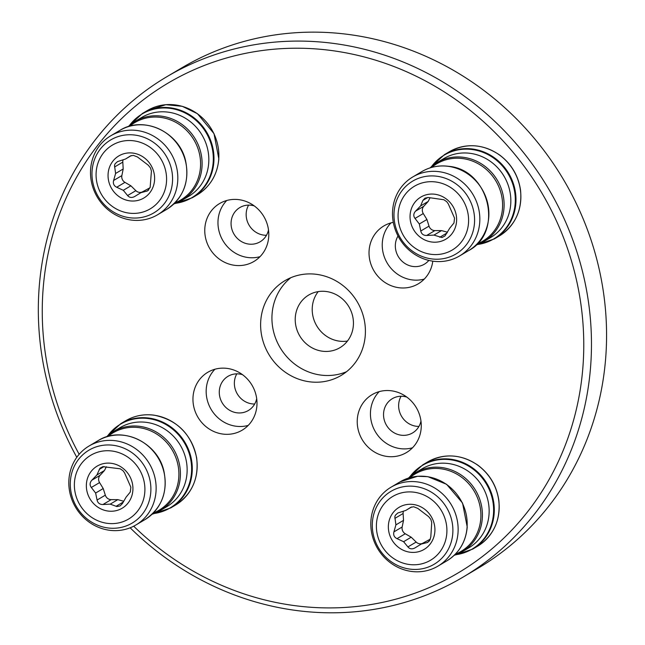 <?xml version="1.0" encoding="UTF-8"?>
<svg xmlns="http://www.w3.org/2000/svg" width="645" height="645" viewBox="0 0 645 645"><rect width="100%" height="100%" fill="white"/><g stroke="black" fill="none" stroke-linecap="round" stroke-linejoin="round"><path stroke-width="0.97" d="M431.666 241.996A24.486 22.857 -120.6 0 0 454.29 208.94A24.486 22.857 -120.6 0 0 414.05 203.457A24.486 22.857 -120.6 0 0 431.666 241.996M470.302 153.349A45.908 42.86 59.4 0 1 509.518 189.719A45.908 42.86 59.4 0 1 490.571 237.586L483.839 241.577A45.908 42.86 -120.6 0 0 502.794 193.702A45.908 42.86 -120.6 0 0 463.578 157.332A45.908 42.86 -120.6 0 0 437.052 162.572L443.776 158.589A45.908 42.86 59.4 0 1 470.302 153.349M439.293 171.715A45.908 42.86 59.4 0 1 478.517 208.085A45.908 42.86 59.4 0 1 459.562 255.952A45.908 42.86 59.4 0 1 399.295 238.295A45.908 42.86 59.4 0 1 412.776 176.956A45.908 42.86 59.4 0 1 439.293 171.715M449.767 228.145L444.994 235.933L442.019 237.529L433.916 235.094L426.643 235.473C423.426 235.506 421.467 234.014 420.774 231.007L419.323 223.992L415.025 218.437C413.243 216.027 413.413 213.608 415.533 211.173L420.588 205.94L422.91 200.393L424.966 198.16L428.199 197.491L443.881 199.748L446.751 201.7L448.283 203.852L454.548 218.139L453.975 222.993L449.767 228.145M419.323 223.992L426.925 219.494L429.022 226.121A6.119 5.716 -120.6 0 0 434.891 230.588L441.511 230.596L447.477 232.224M420.588 205.94L428.183 201.442L423.781 206.287A6.119 5.716 -120.6 0 0 423.273 213.551L426.925 219.494M433.916 235.094L441.511 230.596M430.054 197.717L428.183 201.442M111.311 463.312A24.486 22.857 -120.6 0 0 88.688 496.368A24.486 22.857 -120.6 0 0 128.927 501.85A24.486 22.857 -120.6 0 0 111.311 463.312M120.083 427.635A45.908 42.86 59.4 0 1 180.35 445.292A45.908 42.86 59.4 0 1 166.87 506.631L160.145 510.622A45.908 42.86 -120.6 0 0 173.626 449.283A45.908 42.86 -120.6 0 0 113.359 431.618L120.083 427.635M109.344 530.246A45.908 42.86 59.4 0 1 70.128 493.868A45.908 42.86 59.4 0 1 89.075 446.001A45.908 42.86 59.4 0 1 149.35 463.658A45.908 42.86 59.4 0 1 135.869 524.998A45.908 42.86 59.4 0 1 109.344 530.246M96.887 474.986L99.975 468.197L102.837 466.666L120.188 468.794L123.05 470.745L124.59 472.898L130.846 487.185L130.282 492.038L126.065 497.19L122.445 503.511L120.083 505.922L116.906 506.559L110.214 504.14L102.942 504.519C99.733 504.551 97.774 503.06 97.073 500.052L95.629 493.038L91.324 487.483C89.542 485.072 89.711 482.654 91.832 480.219L96.887 474.986L104.49 470.487L100.08 475.333A6.119 5.716 -120.6 0 0 99.572 482.597L103.224 488.539L105.32 495.166A6.119 5.716 -120.6 0 0 111.19 499.633L117.817 499.641L123.776 501.27M110.214 504.14L117.817 499.641M95.629 493.038L103.224 488.539M106.352 466.762L104.49 470.487M154.566 180.124A24.486 22.857 -120.6 0 0 121.163 154.711A24.486 22.857 -120.6 0 0 118.269 196.04A24.486 22.857 -120.6 0 0 154.566 180.124M141.771 117.422A45.908 42.86 59.4 0 1 202.046 135.079A45.908 42.86 59.4 0 1 188.566 196.419L181.842 200.401A45.908 42.86 -120.6 0 0 195.322 139.062A45.908 42.86 -120.6 0 0 135.047 121.405L141.771 117.422M90.606 169.345A45.908 42.86 59.4 0 1 110.771 135.781A45.908 42.86 59.4 0 1 171.038 153.437A45.908 42.86 59.4 0 1 157.557 214.777A45.908 42.86 59.4 0 1 111.762 212.56A45.908 42.86 59.4 0 1 90.606 169.345M134.676 196.507C131.838 198.031 129.476 197.709 127.605 195.548L123.292 190.307L116.713 187.252C113.883 185.849 112.851 183.591 113.617 180.479L115.6 173.473L114.504 165.41L115.068 163.814L117.519 161.605L125.477 159.041L130.443 155.953L133.346 155.381L137.441 156.961L148.334 165.257L150.511 167.99L151.422 171.119L150.156 187.332L147.624 190.872L140.868 192.702L134.579 196.572M140.868 192.702L150.011 187.768M123.292 190.307L130.887 185.808L135.853 190.662A6.119 5.716 -120.6 0 0 141.795 192.154M115.6 173.473L123.195 168.974L121.865 175.593A6.119 5.716 -120.6 0 0 124.961 182.366L130.887 185.808M125.477 159.041L131.338 155.566M123.139 159.742A6.119 5.716 -120.6 0 0 122.8 162.113L123.195 168.974M388.411 525.183A24.486 22.857 -120.6 0 0 421.814 550.596A24.486 22.857 -120.6 0 0 424.708 509.268A24.486 22.857 -120.6 0 0 388.411 525.183M489.039 514.25A45.908 42.86 59.4 0 1 468.875 547.807L462.151 551.789A45.908 42.86 -120.6 0 0 482.315 518.233A45.908 42.86 -120.6 0 0 461.151 475.01A45.908 42.86 -120.6 0 0 415.364 472.793L422.088 468.81A45.908 42.86 59.4 0 1 467.883 471.027A45.908 42.86 59.4 0 1 489.039 514.25M458.031 532.609A45.908 42.86 59.4 0 1 437.874 566.173A45.908 42.86 59.4 0 1 377.599 548.516A45.908 42.86 59.4 0 1 391.08 487.177A45.908 42.86 59.4 0 1 436.875 489.394A45.908 42.86 59.4 0 1 458.031 532.609M414.985 547.895C412.147 549.419 409.793 549.097 407.914 546.936L403.601 541.695L397.022 538.648C394.192 537.237 393.16 534.979 393.926 531.875L395.909 524.861L394.813 516.798L395.385 515.202L397.828 512.993L405.794 510.429L410.752 507.349L413.655 506.768L417.75 508.357L428.651 516.645L430.828 519.378L431.731 522.506L430.804 536.898L429.723 540.421L427.587 542.445L421.177 544.09L414.888 547.96M405.794 510.429L411.647 506.954M421.177 544.09L430.32 539.156M403.601 541.695L411.204 537.196L416.162 542.05A6.119 5.716 -120.6 0 0 422.104 543.542M395.909 524.861L403.512 520.362L402.174 526.989A6.119 5.716 -120.6 0 0 405.27 533.762L411.204 537.196M403.447 511.13A6.119 5.716 -120.6 0 0 403.117 513.509L403.512 520.362M347.462 341.036A30.605 28.573 59.4 0 1 316.735 325.854A30.605 28.573 59.4 0 1 318.195 291.613M248.599 205.11A19.89 18.568 -120.6 0 0 263.732 235.119A19.89 18.568 -120.6 0 0 266.474 235.288M236.804 373.85A19.89 18.568 -120.6 0 0 234.409 381.888A19.89 18.568 -120.6 0 0 254.67 404.02M401.069 396.248A19.89 18.568 -120.6 0 0 416.202 426.248A19.89 18.568 -120.6 0 0 418.944 426.418M346.518 371.714A55.091 51.431 59.4 0 1 280.083 347.566A55.091 51.431 59.4 0 1 290.831 277.697M316.768 274.367A55.091 51.431 59.4 0 1 363.828 318.017A55.091 51.431 59.4 0 1 341.084 375.463A55.091 51.431 59.4 0 1 268.763 354.266A55.091 51.431 59.4 0 1 284.937 280.664A55.091 51.431 59.4 0 1 316.768 274.367M326.418 291.524A30.605 28.573 59.4 0 1 352.565 315.776A30.605 28.573 59.4 0 1 339.931 347.687A30.605 28.573 59.4 0 1 299.748 335.916A30.605 28.573 59.4 0 1 308.737 295.023A30.605 28.573 59.4 0 1 326.418 291.524M226.75 200.498A33.669 31.428 -120.6 0 0 220.13 234.764A33.669 31.428 -120.6 0 0 247.696 257.484A33.669 31.428 -120.6 0 0 260.016 256.67M239.069 199.684A33.669 31.428 59.4 0 1 267.828 226.355A33.669 31.428 59.4 0 1 253.928 261.459A33.669 31.428 59.4 0 1 209.738 248.51A33.669 31.428 59.4 0 1 219.622 203.53A33.669 31.428 59.4 0 1 239.069 199.684M268.497 229.902A19.89 18.568 59.4 0 1 260.128 241.786A19.89 18.568 59.4 0 1 234.006 234.135A19.89 18.568 59.4 0 1 239.851 207.553A19.89 18.568 59.4 0 1 251.34 205.279A19.89 18.568 59.4 0 1 254.291 205.924M379.212 391.628A33.669 31.428 -120.6 0 0 372.6 425.902A33.669 31.428 -120.6 0 0 400.166 448.614A33.669 31.428 -120.6 0 0 412.486 447.799M386.952 456.442A33.669 31.428 59.4 0 1 358.193 429.763A33.669 31.428 59.4 0 1 372.092 394.659A33.669 31.428 59.4 0 1 416.291 407.608A33.669 31.428 59.4 0 1 406.398 452.597A33.669 31.428 59.4 0 1 386.952 456.442M420.967 421.032A19.89 18.568 59.4 0 1 412.598 432.916A19.89 18.568 59.4 0 1 401.101 435.19A19.89 18.568 59.4 0 1 384.106 419.427A19.89 18.568 59.4 0 1 392.321 398.683A19.89 18.568 59.4 0 1 406.761 397.062M133.692 526.199A284.622 265.724 -120.6 0 0 549.782 478.3A284.622 265.724 -120.6 0 0 390.201 65.121A284.622 265.724 -120.6 0 0 42.949 291.242A284.622 265.724 -120.6 0 0 79.158 454.298M76.795 457.305A290.75 271.432 59.4 0 1 39.031 289.331A290.75 271.432 59.4 0 1 166.733 76.779A290.75 271.432 59.4 0 1 334.715 43.57A290.75 271.432 59.4 0 1 583.096 273.915A290.75 271.432 59.4 0 1 463.062 577.106A290.75 271.432 59.4 0 1 130.153 527.795M463.062 577.106L478.163 568.164A290.75 271.432 -120.6 0 0 598.197 264.974A290.75 271.432 -120.6 0 0 349.816 34.628A290.75 271.432 -120.6 0 0 181.834 67.838L166.733 76.779M214.946 369.23A33.669 31.428 -120.6 0 0 206.247 389.056A33.669 31.428 -120.6 0 0 248.22 425.41M193.032 396.877A33.669 31.428 59.4 0 1 207.819 372.27A33.669 31.428 59.4 0 1 252.018 385.218A33.669 31.428 59.4 0 1 242.133 430.199A33.669 31.428 59.4 0 1 208.553 428.57A33.669 31.428 59.4 0 1 193.032 396.877M256.694 398.642A19.89 18.568 59.4 0 1 248.325 410.526A19.89 18.568 59.4 0 1 228.483 409.559A19.89 18.568 59.4 0 1 219.316 390.838A19.89 18.568 59.4 0 1 228.048 376.293A19.89 18.568 59.4 0 1 242.496 374.664M391.015 222.888A33.669 31.428 -120.6 0 0 382.316 242.714A33.669 31.428 -120.6 0 0 424.289 279.067M432.795 261.161A33.669 31.428 59.4 0 1 418.202 283.856A33.669 31.428 59.4 0 1 374.003 270.908A33.669 31.428 59.4 0 1 383.888 225.927A33.669 31.428 59.4 0 1 393.297 222.348M428.844 260.411A19.89 18.568 59.4 0 1 424.394 264.184A19.89 18.568 59.4 0 1 401.045 260.225A19.89 18.568 59.4 0 1 398.021 236.022M435.867 181.995A37.071 34.612 -120.6 0 0 401.609 232.047A37.071 34.612 -120.6 0 0 462.538 240.351A37.071 34.612 -120.6 0 0 435.867 181.995M431.658 167.41A45.013 42.022 59.4 0 1 462.852 158.597A45.013 42.022 59.4 0 1 501.971 197.572A45.013 42.022 59.4 0 1 477.01 243.979M412.776 176.956L421.822 171.594A45.908 42.86 59.4 0 1 448.34 166.354A45.908 42.86 59.4 0 1 487.564 202.724A45.908 42.86 59.4 0 1 468.609 250.599L459.562 255.952M437.173 176.27A42.377 39.563 59.4 0 1 467.657 242.972A42.377 39.563 59.4 0 1 398.021 233.474A42.377 39.563 59.4 0 1 437.173 176.27M431.731 166.337A48.681 45.448 59.4 0 1 472.325 149.559A48.681 45.448 59.4 0 1 515.226 196.935A48.681 45.448 59.4 0 1 477.985 244.431M494.36 238.9A48.972 45.714 -120.6 0 0 514.581 187.84A48.972 45.714 -120.6 0 0 472.745 149.043A48.972 45.714 -120.6 0 0 444.453 154.639L449.339 151.744A48.972 45.714 59.4 0 1 513.63 170.578A48.972 45.714 59.4 0 1 499.246 236.006L494.36 238.9L477.453 244.632M420.774 231.007L429.022 226.121M415.533 211.173L423.781 206.287M439.769 237.263L447.058 232.942M434.891 230.588L426.643 235.473M427.812 197.483L422.91 200.393M423.273 213.551L415.025 218.437M107.11 523.313A37.071 34.612 -120.6 0 0 141.368 473.261A37.071 34.612 -120.6 0 0 80.44 464.956A37.071 34.612 -120.6 0 0 107.11 523.313M152.043 514.275A45.908 42.86 -120.6 0 0 160.145 510.622L152.026 514.291M107.957 436.455A45.013 42.022 59.4 0 1 139.151 427.643A45.013 42.022 59.4 0 1 178.278 466.617A45.013 42.022 59.4 0 1 153.308 513.025M89.075 446.001L98.121 440.64A45.908 42.86 59.4 0 1 158.396 458.305A45.908 42.86 59.4 0 1 144.915 519.644L135.869 524.998M107.699 527.916A42.377 39.563 59.4 0 1 77.207 461.223A42.377 39.563 59.4 0 1 146.85 470.713A42.377 39.563 59.4 0 1 107.699 527.916M108.038 435.383A48.681 45.448 59.4 0 1 148.632 418.605A48.681 45.448 59.4 0 1 191.533 465.98A48.681 45.448 59.4 0 1 154.284 513.476M149.043 418.089A48.972 45.714 -120.6 0 0 120.752 423.684L125.646 420.79A48.972 45.714 59.4 0 1 153.937 415.195A48.972 45.714 59.4 0 1 195.766 453.991A48.972 45.714 59.4 0 1 175.553 505.051L170.667 507.946A48.972 45.714 -120.6 0 0 190.88 456.886A48.972 45.714 -120.6 0 0 149.043 418.089M116.068 506.309L123.356 501.987M97.073 500.052L105.32 495.166M91.832 480.219L100.08 475.333M104.119 466.529L99.217 469.439M99.572 482.597L91.324 487.483M111.19 499.633L102.942 504.519M96.161 172.167A37.071 34.612 -120.6 0 0 146.729 210.649A37.071 34.612 -120.6 0 0 151.107 148.068A37.071 34.612 -120.6 0 0 96.161 172.167M129.653 126.243A45.013 42.022 59.4 0 1 176.899 122.961A45.013 42.022 59.4 0 1 200.482 167.12A45.013 42.022 59.4 0 1 175.005 202.812M110.771 135.781L119.817 130.427A45.908 42.86 59.4 0 1 180.084 148.084A45.908 42.86 59.4 0 1 166.603 209.423L157.557 214.777M92.074 170.917A42.377 39.563 59.4 0 1 154.881 143.375A42.377 39.563 59.4 0 1 149.882 214.906A42.377 39.563 59.4 0 1 92.074 170.917M129.726 125.162A48.681 45.448 59.4 0 1 183.035 112.004A48.681 45.448 59.4 0 1 213.197 162.129A48.681 45.448 59.4 0 1 175.98 203.264M213.866 161.927A48.972 45.714 -120.6 0 0 191.299 115.826A48.972 45.714 -120.6 0 0 142.448 113.464L147.334 110.569A48.972 45.714 59.4 0 1 196.185 112.931A48.972 45.714 59.4 0 1 218.752 159.033A48.972 45.714 59.4 0 1 197.241 194.83L192.355 197.725A48.972 45.714 -120.6 0 0 213.866 161.927M146.512 191.315L148.624 190.065M127.605 195.548L135.853 190.662M113.617 180.479L121.865 175.593M122.8 162.113L114.56 166.999M124.961 182.366L116.713 187.252M446.824 533.141A37.071 34.612 -120.6 0 0 396.248 494.659A37.071 34.612 -120.6 0 0 391.87 557.24A37.071 34.612 -120.6 0 0 446.824 533.141M409.962 477.631A45.013 42.022 59.4 0 1 457.208 474.349A45.013 42.022 59.4 0 1 480.799 518.507A45.013 42.022 59.4 0 1 455.314 554.2M391.08 487.177L400.126 481.815A45.908 42.86 59.4 0 1 445.921 484.032A45.908 42.86 59.4 0 1 467.077 527.255A45.908 42.86 59.4 0 1 446.912 560.811L437.874 566.173M452.79 533.27A42.377 39.563 59.4 0 1 389.983 560.811A42.377 39.563 59.4 0 1 394.99 489.281A42.377 39.563 59.4 0 1 452.79 533.27M410.035 476.558A48.681 45.448 59.4 0 1 463.344 463.4A48.681 45.448 59.4 0 1 493.506 513.517A48.681 45.448 59.4 0 1 456.289 554.652M472.672 549.121A48.972 45.714 -120.6 0 0 494.175 513.323A48.972 45.714 -120.6 0 0 471.608 467.222A48.972 45.714 -120.6 0 0 422.757 464.851L427.643 461.957A48.972 45.714 59.4 0 1 491.933 480.799A48.972 45.714 59.4 0 1 477.558 546.226L472.672 549.121L455.765 554.853M426.829 542.711L428.933 541.453M407.914 546.936L416.162 542.05M393.926 531.875L402.174 526.989M403.117 513.509L394.869 518.387M405.27 533.762L397.022 538.648M449.339 151.744C466.093 142.795 482.807 143.843 499.472 154.881C511.38 163.798 518.411 175.617 520.563 190.34C522.313 210.343 515.202 225.565 499.246 236.006M421.822 171.594C430.022 166.837 438.931 165.072 448.549 166.305C489.168 169.482 504.213 232.232 468.609 250.599M437.052 162.572L429.933 167.926M475.728 245.245L483.839 241.577M444.453 154.639L431.295 166.708M125.646 420.79C134.353 415.727 143.827 413.856 154.058 415.162C177.149 419.839 191.339 434.029 196.628 457.74C199.055 478.413 192.025 494.183 175.553 505.051M98.121 440.64C121.849 425.289 157.993 442.325 163.983 471.479C167.958 492.329 161.597 508.389 144.915 519.644M113.359 431.618L106.24 436.971M170.667 507.946L153.76 513.678M120.752 423.684L107.602 435.754M147.334 110.569L165.821 104.684L182.269 106.312L197.467 113.713L214.011 133.644L218.84 158.928C217.365 174.755 210.165 186.719 197.241 194.83M119.817 130.427C143.537 115.076 179.689 132.104 185.679 161.258C189.646 182.116 183.293 198.168 166.603 209.423M181.842 200.401L173.723 204.07M135.047 121.405L127.936 126.759M192.355 197.725L175.448 203.465M142.448 113.464L129.29 125.533M427.643 461.957C444.397 453.016 461.111 454.064 477.784 465.101C489.684 474.019 496.715 485.838 498.867 500.56C500.617 520.563 493.514 535.785 477.558 546.226M400.126 481.815L417.557 476.276L427.861 476.671L446.598 484.298L462.546 503.044L467.23 527.07C465.843 541.929 459.071 553.176 446.912 560.811M415.364 472.793L408.245 478.147M454.032 555.458L462.151 551.789M422.757 464.851L409.607 476.921"/></g></svg>

